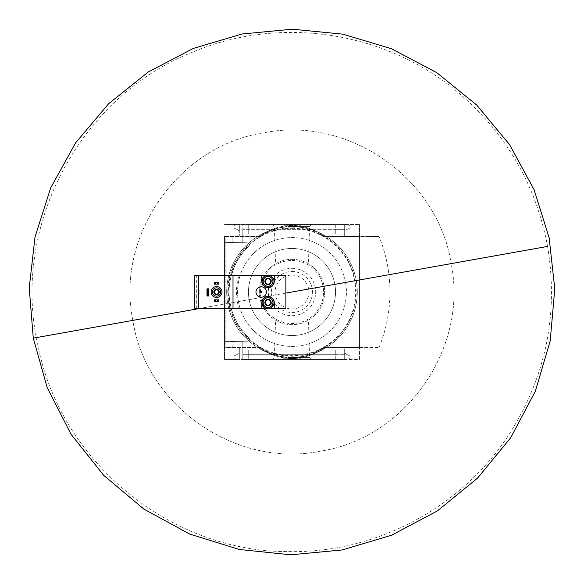 <?xml version="1.0" encoding="UTF-8"?>
<svg xmlns="http://www.w3.org/2000/svg" width="584" height="584" viewBox="0 0 584 584"><rect width="100%" height="100%" fill="white"/><g stroke="black" fill="none" stroke-linecap="round" stroke-linejoin="round"><path stroke-width="0.44" stroke-dasharray="2.92 2.19" d="M236.666 321.93C236.33 322.105 231.308 309.936 231.702 309.958C231.308 309.936 236.33 322.12 236.666 321.93L226.913 321.93L226.913 309.958L226.913 321.93M231.702 274.042C231.308 274.064 236.33 261.88 236.666 262.07C236.33 261.895 231.308 274.064 231.702 274.042L226.913 274.042L226.913 262.07L226.913 274.042M248.463 246.594A62.904 62.904 0 0 0 248.463 337.413L248.463 337.26A62.802 62.802 0 0 0 248.689 337.479A2.175 2.175 0 0 1 247.229 341.231A2.175 2.175 0 0 0 248.689 337.479A62.802 62.802 0 0 1 248.463 337.26L248.463 337.413A62.904 62.904 0 0 1 248.463 246.594L248.463 246.594M231.045 276.422L234.374 266.749L231.045 276.422C230.023 280.868 230.023 280.868 231.045 276.422C230.023 280.868 230.023 280.868 231.045 276.422L231.045 266.749L231.045 276.422M224.519 341.633L247.229 341.231L224.519 341.633L224.519 242.375L224.519 341.633M247.229 242.769L224.519 242.375L247.229 242.769A2.175 2.175 0 0 1 248.689 246.521A62.802 62.802 0 0 0 248.463 246.74A62.802 62.802 0 0 1 248.689 246.521A2.175 2.175 0 0 0 247.229 242.769M224.519 236.06L224.519 359.481L224.519 236.06L239.316 236.06L224.519 236.06M239.316 356.868L239.316 359.481L242.798 359.481L239.316 359.481L239.316 347.94L224.519 347.94L239.316 347.94L232.133 347.94L239.316 347.94L239.316 359.481L239.316 347.94L239.316 349.904L239.973 349.904L239.973 341.363L232.133 341.501L242.798 341.312L232.133 341.501L239.973 341.363L239.973 356.868L239.316 356.868L239.316 347.94L239.316 349.904L248.244 349.904L242.798 349.904L242.798 341.312L242.798 354.889L239.973 354.889L239.973 341.363L239.973 359.481L239.973 341.363L239.973 349.904L242.798 349.904L242.798 354.889M232.133 347.94L232.133 341.501L232.133 347.94M239.973 354.889L239.973 356.868M242.798 359.481L242.798 341.312L242.798 359.481L242.798 354.692L242.798 359.481L344.669 359.481L242.798 359.481M239.973 359.481L239.973 341.363L239.973 359.481M239.973 229.118L242.798 229.118L242.798 242.688L232.133 242.506L242.798 242.688L242.798 234.104L248.244 234.104L248.244 224.526L335.749 224.526L335.749 229.315L344.669 229.315L344.669 224.526L344.669 236.06L359.474 236.06L359.474 224.526L359.474 359.481L344.669 359.481L350.115 358.613L344.669 359.481L344.669 354.692L344.669 359.481L239.316 359.481L239.316 352.298L238.338 353.86L239.316 352.298L239.316 359.481L233.877 358.613L233.877 356.722L234.483 355.744L238.338 353.86L234.483 355.744L233.877 356.722L233.877 358.613L239.316 359.481L224.519 359.481L359.474 359.481L359.474 236.498L324.646 236.498L379.067 236.498L344.669 236.06L344.669 224.526L239.316 224.526L239.316 236.06L239.316 227.132L239.973 227.132L239.973 242.645L239.973 227.132M291.993 359.481L311.688 359.481L291.993 359.481M239.316 227.132L239.316 224.526L233.877 225.395L233.877 227.286L234.483 228.264L233.877 227.286L233.877 225.395L239.316 224.526L239.316 231.702L238.338 230.14L234.483 228.264L238.338 230.14L239.316 231.702L239.316 224.526L239.316 236.06L239.316 224.526L224.519 224.526L359.474 224.526L344.669 224.526L350.115 225.395L350.115 227.286L349.502 228.264L350.115 227.286L350.115 225.395L344.669 224.526L344.669 231.702L345.648 230.14L349.502 228.264L345.648 230.14L344.669 231.702L344.669 224.526L344.669 229.315L242.798 229.315L335.749 229.315L335.749 234.104L344.669 234.104L335.749 234.104L335.749 224.526L248.244 224.526L248.244 234.104L239.316 234.104L239.316 236.06L239.316 234.104L239.973 234.104L239.973 242.645L232.133 242.506L232.133 236.06L232.133 242.506L232.133 236.06L232.133 242.506L239.973 242.645L239.973 224.526L242.798 224.526L242.798 242.688L242.798 224.526L344.669 224.526L239.316 224.526L239.973 224.526L239.973 242.645L239.973 234.104L242.798 234.104L242.798 229.118M239.973 242.645L239.973 224.526L239.973 242.645M291.993 224.526L311.688 224.526L291.993 224.526M248.244 359.481L248.244 354.692L242.798 354.692L344.669 354.692L335.749 354.692L335.749 359.481L248.244 359.481L248.244 349.904L248.244 354.692L335.749 354.692L335.749 349.904L335.749 359.481L248.244 359.481M344.669 359.481L344.669 349.904L335.749 349.904L344.669 349.904L344.669 347.94L359.474 347.94L344.669 347.94L344.669 359.481L344.669 352.298L345.648 353.86L344.669 352.298L344.669 359.481M259.34 236.498L224.519 236.498L259.34 236.498A54.421 54.421 0 0 1 324.646 236.498A54.421 54.421 0 0 0 259.34 236.498L224.519 236.498L224.519 347.509L259.34 347.509A54.421 54.421 0 0 0 324.646 347.509L379.067 347.509L324.646 347.509A54.421 54.421 0 0 1 259.34 347.509A54.421 54.421 0 0 0 324.646 347.509L359.474 347.509L359.474 236.498L324.646 236.498A54.421 54.421 0 0 0 259.34 236.498L224.519 236.498L224.519 347.509L259.34 347.509A54.421 54.421 0 0 0 324.646 347.509L359.474 347.509L359.474 236.498L324.646 236.498A54.421 54.421 0 0 0 259.34 236.498M283.284 224.526L300.702 224.526L283.284 224.526L283.284 225.285L283.284 224.526M349.502 355.744L345.648 353.86L349.502 355.744L350.115 356.722L349.502 355.744M350.115 358.613L350.115 356.722L350.115 358.613M283.284 359.481L300.702 359.481L283.284 359.481L283.284 358.715L300.702 358.715L283.284 358.715L283.284 359.481M379.067 347.509A146.986 146.986 0 0 0 379.067 236.498A146.986 146.986 0 0 1 379.067 347.509M259.668 237.053L225.19 237.053L225.19 346.954L259.668 346.954A53.874 53.874 0 0 0 324.317 346.954L357.97 346.954L357.97 237.053L324.317 237.053A53.874 53.874 0 0 0 259.668 237.053L225.19 237.053L225.19 346.954L259.668 346.954A53.874 53.874 0 0 0 324.317 346.954L357.97 346.954L357.97 237.053L324.317 237.053A53.874 53.874 0 0 0 259.668 237.053M291.993 227.789A64.211 64.211 0 0 1 347.604 324.105A64.211 64.211 0 0 1 236.381 324.105A64.211 64.211 0 0 1 291.993 227.789M291.993 346.421A54.421 54.421 0 0 0 346.414 292A54.421 54.421 0 0 0 291.993 237.586A54.421 54.421 0 0 0 237.578 292A54.421 54.421 0 0 0 291.993 346.421M291.993 226.702A65.299 65.299 0 0 1 348.546 324.653A65.299 65.299 0 0 1 235.44 324.653A65.299 65.299 0 0 1 291.993 226.702A65.299 65.299 0 0 1 348.546 324.653A65.299 65.299 0 0 1 235.44 324.653A65.299 65.299 0 0 1 291.993 226.702A65.299 65.299 0 0 1 348.546 324.653A65.299 65.299 0 0 1 235.44 324.653A65.299 65.299 0 0 1 291.993 226.702M300.702 359.481L300.702 358.715L300.702 359.481M290.905 358.715L294.168 358.715L290.905 358.715L290.905 359.481L293.08 359.481L293.08 358.715L293.08 359.481L294.168 359.481L294.168 358.715L294.168 359.481L289.817 359.481L289.817 358.715L289.817 359.481L290.905 359.481L290.905 358.715L290.905 359.481L289.365 359.481L289.365 358.715M289.365 359.481L290.905 359.481M287.824 359.481L287.824 358.715M300.702 225.285L300.702 224.526L300.702 225.285L283.284 225.285L300.702 225.285M290.686 225.285L296.351 225.285L287.642 225.285L296.351 225.285L290.686 225.285L290.686 224.526L296.351 224.526L287.642 224.526L287.642 225.285L287.642 224.526L296.351 224.526L290.686 224.526M296.351 225.285L296.351 224.526M294.168 225.285L294.168 224.526M291.993 237.586A54.421 54.421 0 0 1 339.122 319.207A54.421 54.421 0 0 1 244.864 319.207A54.421 54.421 0 0 1 291.993 237.586M291.993 248.47A43.537 43.537 0 0 1 329.697 313.769A43.537 43.537 0 0 1 254.288 313.769A43.537 43.537 0 0 1 291.993 248.47A43.537 43.537 0 0 1 329.697 313.769A43.537 43.537 0 0 1 254.288 313.769A43.537 43.537 0 0 1 291.993 248.47M291.993 259.347A32.653 32.653 0 0 1 320.273 308.33A32.653 32.653 0 0 1 263.72 308.33A32.653 32.653 0 0 1 291.993 259.347A32.653 32.653 0 0 1 320.273 308.33A32.653 32.653 0 0 1 263.72 308.33A32.653 32.653 0 0 1 291.993 259.347M291.993 260.442A31.565 31.565 0 0 1 319.331 307.783A31.565 31.565 0 0 1 264.661 307.783A31.565 31.565 0 0 1 291.993 260.442M291.993 268.319A23.681 23.681 0 0 1 312.506 303.841A23.681 23.681 0 0 1 271.487 303.841A23.681 23.681 0 0 1 291.993 268.319M291.993 226.614L309.593 226.614L291.993 226.614M291.993 261.844L308.498 261.844L291.993 261.844M291.993 357.386L309.593 357.386L291.993 357.386M291.993 322.164L308.498 322.164L291.993 322.164M291.993 271.509A20.491 20.491 0 0 1 309.739 302.249A20.491 20.491 0 0 1 274.246 302.249A20.491 20.491 0 0 1 291.993 271.509M291.993 275.086A16.921 16.921 0 0 1 306.644 300.461A16.921 16.921 0 0 1 277.342 300.461A16.921 16.921 0 0 1 291.993 275.086M268.049 308.542A5.986 5.986 0 0 0 274.035 302.556A5.986 5.986 0 0 0 268.049 296.57A5.986 5.986 0 0 0 262.063 302.556A5.986 5.986 0 0 0 268.049 308.542M274.254 308.542L274.254 302.556A6.205 6.205 0 0 0 268.049 296.358A6.205 6.205 0 0 0 261.844 302.556L261.844 308.542M196.326 308.542L196.326 275.458L194.8 275.458L194.8 308.542L285.897 308.542L285.897 275.458L239.009 275.458A55.502 55.502 0 0 0 239.009 308.542M214.394 301.578L218.744 301.578L218.744 299.84L214.394 299.84L214.394 301.578M208.736 296.03L208.736 288.846L206.992 288.846L206.992 296.03L208.736 296.03M216.569 286.562A5.439 5.439 0 0 1 222.015 292A5.439 5.439 0 0 1 216.569 297.446A5.439 5.439 0 0 1 211.131 292A5.439 5.439 0 0 1 216.569 286.562M214.394 284.167L218.744 284.167L218.744 282.422L214.394 282.422L214.394 284.167M451.155 263.618L547.573 246.419C558.669 313.688 545.974 376.125 509.511 433.729C462.433 507.277 376.176 553.355 288.876 551.595C170.608 552.289 60.32 461.732 37.975 345.589C10.724 227.526 79.154 97.163 191.756 52.523C279.597 14.673 387.542 31.354 459.864 93.966C506.817 134.59 536.054 185.413 547.573 246.419L451.155 263.618C468.521 348.276 405.822 438.19 320.382 451.162C235.724 468.529 145.803 405.829 132.831 320.39C115.471 235.732 178.164 145.81 263.61 132.838C348.268 115.479 438.183 178.171 451.155 263.618C468.521 348.276 405.822 438.19 320.382 451.162C235.724 468.529 145.803 405.829 132.831 320.39C115.471 235.732 178.164 145.81 263.61 132.838C348.268 115.479 438.183 178.171 451.155 263.618L36.412 337.581L451.155 263.618M285.897 293.088L199.239 308.542L285.897 293.088M198.392 308.542L198.392 275.458M194.8 289.825L194.8 294.175L194.8 289.825L199.159 289.825L199.159 294.175L199.159 289.825M196.326 275.458L239.009 275.458M261.194 286.781A5.227 5.227 0 0 1 266.421 292A5.227 5.227 0 0 1 261.194 297.227A5.227 5.227 0 0 1 255.967 292A5.227 5.227 0 0 1 261.194 286.781M233.001 308.542L233.001 275.458M261.194 291.569A0.438 0.438 0 0 1 261.632 292A0.438 0.438 0 0 1 261.194 292.438A0.438 0.438 0 0 1 260.756 292A0.438 0.438 0 0 1 261.194 291.569M261.844 275.458L261.844 281.444A6.205 6.205 0 0 0 268.049 287.649A6.205 6.205 0 0 0 274.254 281.444L274.254 275.458M268.049 275.458A5.986 5.986 0 0 1 273.232 284.437A5.986 5.986 0 0 1 262.866 284.437A5.986 5.986 0 0 1 268.049 275.458M216.569 296.139A4.139 4.139 0 0 0 220.153 289.934A4.139 4.139 0 0 0 212.985 289.934A4.139 4.139 0 0 0 216.569 296.139M216.569 294.723A2.723 2.723 0 0 0 218.927 290.642A2.723 2.723 0 0 0 214.211 290.642A2.723 2.723 0 0 0 216.569 294.723M216.569 294.19A2.19 2.19 0 0 0 218.467 290.905A2.19 2.19 0 0 0 214.671 290.905A2.19 2.19 0 0 0 216.569 294.19M291.993 228.329A63.671 63.671 0 0 1 355.663 292A63.671 63.671 0 0 1 291.993 355.671A63.671 63.671 0 0 1 228.322 292A63.671 63.671 0 0 1 291.993 228.329M293.27 225.285L293.27 224.526M293.453 225.285L293.453 224.526M288.423 225.285L288.423 224.526M290.744 225.285L290.744 224.526M293.08 225.285L293.08 224.526M292.65 225.285L292.65 224.526M291.577 225.285L291.577 224.526M293.489 225.285L293.489 224.526M287.912 225.285L287.912 224.526M290.489 225.285L290.489 224.526M308.498 261.844L309.593 226.614L311.688 224.526M275.495 261.844L274.392 226.614L272.297 224.526M275.495 322.164L274.392 357.386L272.297 359.481M308.498 322.164L309.593 357.386L311.688 359.481M236.666 262.07L226.913 262.07M231.702 309.958L226.913 309.958M234.374 266.749L231.045 266.749M230.278 279.809L231.045 279.809M194.8 294.175L199.159 294.175"/><path stroke-width="0.88" d="M270.772 304.133L268.049 305.702A3.139 3.139 0 0 1 265.326 300.986A3.139 3.139 0 0 1 270.772 300.986A3.139 3.139 0 0 1 268.049 305.702L265.326 304.133L265.326 300.986L268.049 299.417L270.772 300.986L270.772 304.133L270.772 302.556A2.723 2.723 0 0 1 266.691 304.914A2.723 2.723 0 0 1 265.326 302.556L265.326 304.133L268.049 305.702L270.772 304.133M268.049 297.657A4.898 4.898 0 0 1 272.29 305.009A4.898 4.898 0 0 1 263.807 305.009A4.898 4.898 0 0 1 268.049 297.657M268.049 296.57A5.986 5.986 0 0 1 273.232 305.549A5.986 5.986 0 0 1 262.866 305.549A5.986 5.986 0 0 1 268.049 296.57M198.392 308.542L285.897 308.542L285.897 275.458L274.254 275.458L274.254 281.444A6.205 6.205 0 0 1 268.049 287.649A6.205 6.205 0 0 1 261.844 281.444L261.844 275.458L194.8 275.458L194.8 308.542L198.392 308.542L198.392 275.458M233.001 308.542L233.001 275.458M547.573 246.419L285.897 293.088L547.573 246.419M199.239 308.542L33.273 338.143L36.412 337.581L33.273 338.143L29.215 287.941L35.025 236.973L50.691 187.902L75.562 142.919L108.551 103.813L148.292 71.963L193.253 48.457L241.791 34.04L292.197 29.2L342.698 34.135L391.477 48.749L436.73 72.635L476.654 105.003L509.576 144.62L534.068 189.698L549.135 237.754L554.785 288.795L550.194 340.954L535.287 391.375L510.708 437.715L477.595 478.062L437.372 510.934L391.66 535.17L342.195 549.96L290.788 554.8L239.323 549.471L189.712 534.09L143.883 509.102L103.726 475.361L71 434.211L47.18 387.579L33.273 338.143L199.239 308.542M261.844 308.542L261.844 302.556A6.205 6.205 0 0 1 268.049 296.358A6.205 6.205 0 0 1 274.254 302.556L274.254 308.542M274.254 275.458L261.844 275.458M266.421 292A5.227 5.227 0 0 0 258.581 287.474A5.227 5.227 0 0 0 258.581 296.526A5.227 5.227 0 0 0 266.421 292M261.632 292A0.438 0.438 0 0 0 260.975 291.628A0.438 0.438 0 0 0 260.975 292.38A0.438 0.438 0 0 0 261.632 292M216.569 297.446A5.439 5.439 0 0 0 221.285 289.277A5.439 5.439 0 0 0 211.861 289.277A5.439 5.439 0 0 0 216.569 297.446M216.569 296.139A4.139 4.139 0 0 0 220.153 289.934A4.139 4.139 0 0 0 212.985 289.934A4.139 4.139 0 0 0 216.569 296.139M216.569 294.723A2.723 2.723 0 0 0 218.927 290.642A2.723 2.723 0 0 0 214.211 290.642A2.723 2.723 0 0 0 216.569 294.723M206.992 296.03L206.992 288.846L207.386 288.846L207.386 296.03L206.992 296.03M208.335 288.846L208.335 296.03L208.736 296.03L208.736 288.846L207.386 288.846M208.335 296.03L207.386 296.03M216.569 294.19A2.19 2.19 0 0 0 218.467 290.905A2.19 2.19 0 0 0 214.671 290.905A2.19 2.19 0 0 0 216.569 294.19M214.394 301.578L214.394 299.84L215.481 299.84L215.481 301.578L214.394 301.578M217.657 299.84L217.657 301.578L218.744 301.578L218.744 299.84L215.481 299.84M217.657 301.578L215.481 301.578M214.394 284.167L214.394 282.422L215.481 282.422L215.481 284.167L214.394 284.167M217.657 282.422L217.657 284.167L218.744 284.167L218.744 282.422L215.481 282.422M217.657 284.167L215.481 284.167M268.049 275.458A5.986 5.986 0 0 1 273.232 284.437A5.986 5.986 0 0 1 262.866 284.437A5.986 5.986 0 0 1 268.049 275.458M268.049 276.546A4.898 4.898 0 0 1 272.29 283.89A4.898 4.898 0 0 1 263.807 283.89A4.898 4.898 0 0 1 268.049 276.546M265.326 279.875A3.139 3.139 0 0 1 270.772 279.875A3.139 3.139 0 0 1 268.049 284.583A3.139 3.139 0 0 1 265.326 279.875L268.049 278.305L270.772 279.875L270.772 283.014L268.049 284.583L265.326 283.014L265.326 279.875L265.326 283.014L266.691 283.802A2.723 2.723 0 0 1 266.691 279.086L265.326 279.875M266.691 283.802L268.049 284.583L269.414 283.802A2.723 2.723 0 0 1 266.691 283.802M269.414 283.802L270.772 283.014L270.772 281.444A2.723 2.723 0 0 1 269.414 283.802M270.772 281.444L270.772 279.875L269.414 279.086A2.723 2.723 0 0 1 270.772 281.444M269.414 279.086L268.049 278.305L266.691 279.086A2.723 2.723 0 0 1 269.414 279.086M265.326 300.986L265.326 302.556A2.723 2.723 0 0 1 266.691 300.205L265.326 300.986M270.772 302.556L270.772 300.986L269.414 300.205A2.723 2.723 0 0 1 270.772 302.556M269.414 300.205L268.049 299.417L266.691 300.205A2.723 2.723 0 0 1 269.414 300.205"/></g></svg>
